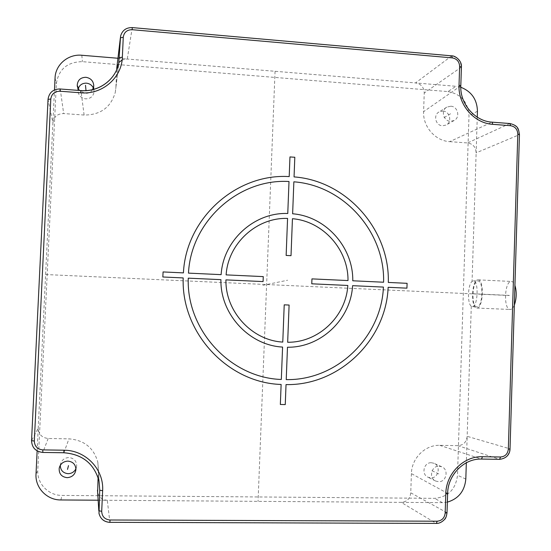 <?xml version="1.0" encoding="UTF-8"?>
<svg xmlns="http://www.w3.org/2000/svg" width="551" height="551" viewBox="0 0 551 551"><rect width="100%" height="100%" fill="white"/><g stroke="black" fill="none" stroke-linecap="round" stroke-linejoin="round"><path stroke-width="0.41" stroke-dasharray="2.75 2.07" d="M447.963 91.59C461.125 94.042 468.13 102.155 468.991 115.93L457.502 475.286C455.746 489.343 448.115 497.023 434.622 498.338L62.036 495.418C48.481 495.597 36.862 483.571 37.792 470.217L56.333 83.848C58.578 69.274 67.277 61.884 82.43 61.671L447.963 91.59L455.959 86.293L415.509 82.939C421.054 83.883 423.96 87.237 424.236 93.002L423.602 111.653C422.796 126.613 435.297 140.932 449.678 141.648L491.878 122.198C474.707 121.275 459.72 103.981 460.67 85.984L461.277 67.27C460.884 60.865 457.626 57.084 451.517 55.913L132.233 27.688C126.145 27.598 122.267 30.388 120.593 36.07L116.977 66.506L118.892 62.497M442.942 111.061C449.892 111.254 452.371 122.122 446.131 125.043L442.453 125.807C435.627 125.642 433.003 115.035 439.037 111.943L442.942 111.061M93.394 88.015L94.097 91.542C93.429 96.301 90.619 98.732 85.674 98.849C81.093 98.112 78.524 95.502 77.96 91.018L78.187 88.869M60.286 465.347L60.383 464.514C61.512 460.161 64.343 457.84 68.875 457.544C73.882 458.122 76.486 460.891 76.685 465.843L75.921 468.805M431.35 462.73L433.919 463.267C441.151 465.898 438.548 478.351 430.848 477.882L428.01 477.228C420.998 474.356 423.802 462.227 431.35 462.73M450.835 106.212C457.936 106.419 460.471 117.542 454.093 120.524L450.339 121.303C443.355 121.124 440.676 110.269 446.84 107.114L450.835 106.212M477.262 117.156L476.133 152.861L519.262 134.726C518.87 128.376 515.667 124.657 509.668 123.569L492.077 122.164M449.678 141.648L467.537 142.95C472.992 143.825 475.857 147.131 476.133 152.861L472.069 281.43L473.488 280.817C478.984 280.597 477.827 307.1 472.441 306.673L471.284 306.225C467.158 303.505 467.758 284.688 472.069 281.43M460.794 87.251L455.959 86.293M471.284 306.225L467.165 436.33C466.518 442.15 463.419 445.256 457.86 445.649L499.468 459.32C505.598 458.769 509.062 455.264 509.847 448.81L467.165 436.33L466.332 462.764M476.98 306.873L476.856 306.873C471.105 307.176 472.055 281.017 477.786 281.038L478.034 281.031C483.833 280.638 482.738 307.41 476.98 306.873M477.827 279.86L478.103 279.853C484.425 279.426 483.227 308.663 476.939 308.043L476.815 308.043C470.547 308.374 471.573 279.874 477.827 279.86M514.338 305.151C513.16 307.94 511.817 309.38 510.309 309.469L510.171 309.469C503.38 309.772 504.379 281.437 511.149 281.458L511.452 281.451C512.836 281.575 513.993 282.877 514.93 285.349M98.147 500.218L107.293 500.287L109.897 522.334L436.227 523.409C442.508 522.775 446.062 519.173 446.889 512.609L447.508 493.269C447.743 474.666 464.018 458.377 481.416 459.052L481.629 459.052M457.86 445.649L439.753 445.332C425.207 444.747 411.618 458.205 411.404 473.612L447.639 493.393M447.357 502.126L442.432 502.657L401.218 502.367L436.227 523.409M411.404 473.612L410.757 492.814C410.082 498.724 406.9 501.906 401.218 502.367L107.293 500.287C102.176 499.909 98.973 497.284 97.679 492.408L97.644 492.222M439.071 466.194L441.702 466.745C449.099 469.431 446.441 482.187 438.568 481.705L435.662 481.044C428.492 478.11 431.357 465.685 439.071 466.194M37.131 450.883L38.226 428.093L31.552 440.648M98.078 477.579L98.436 469.769L97.837 462.289C93.835 447.908 84.2 440.091 68.944 438.851L48.171 438.486C41.883 437.763 38.563 434.298 38.226 428.093L54.48 89.937M117.942 58.254L127.274 59.033L132.24 27.591M451.724 55.844L415.509 82.939L127.274 59.033L122.129 59.963M116.709 69.653L115.889 87.692L119.471 57.635M84.117 115.042L80.942 90.591L60.231 89C53.137 89.131 49.073 92.596 48.033 99.394L52.896 122.777C53.819 116.778 57.4 113.699 63.661 113.554L84.117 115.042C100.434 115.007 110.82 107.459 115.283 92.389L115.889 87.692M92.658 89.613C90.915 92.244 88.401 93.498 85.129 93.367L79.248 90.412M262.82 285.322L287.622 280.225M45.602 274.536L509.379 295.529M275.052 71.286L258.054 501.355M450.587 113.754L442.701 118.431M86.004 90.591L86.039 91.005M438.816 473.95L431.096 470.299M472.634 293.731L510.729 295.46M477.448 111.219L468.991 115.93M465.815 479.033L457.502 475.286M510.026 448.92L519.448 134.568M447.013 512.74L410.757 492.814M439.753 445.332L481.416 459.052M442.432 502.657L434.622 498.338M60.886 499.957L62.036 495.418M36.015 474.129L37.792 470.217M55.052 77.966L56.333 83.848M81.81 55.258L82.43 61.671M63.888 452.743L68.944 438.851M98.436 469.769L99.745 490.218M48.171 438.486L42.847 452.426M60.231 89L63.661 113.554M461.414 67.084L424.236 93.002M460.808 85.811L423.602 111.653M509.875 123.534L467.537 142.95M454.093 120.524L446.131 125.043M446.84 107.114L439.037 111.943M472.324 306.673L476.856 306.873M478.103 279.853L511.452 281.451M476.815 308.043L510.171 309.469M473.488 280.817L478.034 281.031M441.702 466.745L433.919 463.267M435.662 481.044L428.01 477.228M75.914 469.617L76.685 465.843M59.88 466.105L60.383 464.514M93.773 85.887L94.097 91.542M77.409 86.789L77.96 91.018M99.008 513.442L97.679 492.408M97.837 462.289L99.022 481.133M115.283 92.389L118.74 63.317"/><path stroke-width="0.83" d="M78.187 88.869C79.482 85.026 82.216 83.125 86.404 83.16C89.627 83.538 91.955 85.157 93.394 88.015M75.921 468.805C74.268 471.938 71.664 473.564 68.117 473.688C63.083 473.116 60.472 470.34 60.286 465.347M460.794 87.251C471.518 91.473 477.07 99.462 477.448 111.219L477.262 117.156M466.332 462.764L465.815 479.033C464.672 491.079 458.515 498.779 447.357 502.126M514.93 285.349C516.817 291.83 516.618 298.428 514.338 305.151M98.147 500.218L60.886 499.957C46.98 500.156 35.057 487.828 36.015 474.129L37.131 450.883M97.644 492.222L98.078 477.579M67.897 461.111C73.035 461.697 75.707 464.534 75.914 469.617C75.115 474.556 72.188 477.242 67.126 477.669C61.56 476.946 58.916 473.812 59.191 468.267C60.348 463.797 63.248 461.414 67.897 461.111M54.48 89.937L55.052 77.966C55.403 64.646 68.221 53.846 81.81 55.258L117.942 58.254M116.709 69.653L116.95 66.63M118.892 62.497L122.129 59.963M79.248 90.412L77.223 85.336C77.643 80.136 80.529 77.457 85.887 77.292C90.832 78.159 93.463 81.025 93.773 85.887L92.658 89.613M120.593 36.07L118.74 63.317C115.455 79.964 98.636 92.21 80.942 90.591L60.231 89M31.552 440.683C31.924 447.619 35.622 451.531 42.654 452.419M42.813 449.892L63.93 450.215C85.756 450.139 104.049 469.397 102.638 490.707L101.701 511.307C101.997 516.562 104.773 519.455 110.035 519.999L437.15 521.212C441.868 520.729 444.54 518.023 445.167 513.091L445.793 493.696C446.055 473.578 463.653 455.987 482.442 456.717L500.535 456.999C505.136 456.586 507.733 453.948 508.339 449.099L517.802 134.093C517.492 129.313 515.089 126.516 510.584 125.697L492.752 124.333C474.197 123.348 457.991 104.649 459.024 85.191L459.63 66.43C459.327 61.616 456.882 58.771 452.288 57.889L132.171 29.699C126.985 29.747 124.009 32.275 123.259 37.289L122.356 57.187C121.867 77.829 102.183 94.855 80.742 92.802L59.969 91.211C54.639 91.321 51.58 93.925 50.802 99.028L34.32 441.034C34.61 446.324 37.44 449.279 42.813 449.892L42.826 452.44L63.909 452.743C82.464 454.21 94.166 463.673 99.022 481.133L99.745 490.218L99.001 513.436C100.475 518.973 104.111 521.935 109.897 522.334L436.227 523.409M85.508 85.329L86.004 90.591M67.511 469.383L68.496 465.616M407.093 283.317L388.303 282.443C389.867 229.795 346.737 180.721 294.055 176.905L294.813 157.262L289.964 156.932L289.199 176.595C236.489 173.248 186.052 217.982 183.421 272.883L163.075 271.939L162.855 276.995L183.201 277.924C181.059 332.859 227.845 382.924 281.127 384.46L280.349 404.468L285.26 404.586L286.031 384.598C339.32 385.652 386.106 339.926 388.138 287.305L406.927 288.159L407.093 283.317M286.224 379.611C336.875 380.603 381.416 337.171 383.42 287.085L352.592 285.673C350.787 319.105 321.033 347.688 287.477 347.24L286.224 379.611M287.663 342.261C318.602 342.612 346.049 316.308 347.819 285.459L311.77 283.806L311.956 278.882L347.991 280.562C348.452 249.658 323.12 221.192 292.443 218.706L291.011 255.678L286.141 255.43L287.574 218.423C256.814 217.287 228.128 243.253 226.124 274.88L263.268 276.609L263.075 281.582L225.924 279.88C225.29 311.577 251.862 340.38 282.773 342.088L284.22 304.841L289.103 305.04L287.663 342.261M188.263 278.159L220.923 279.653C220.125 314.056 249.038 345.353 282.58 347.068L281.32 379.467C230.676 377.89 186.307 330.338 188.263 278.159M289.006 181.506C238.872 178.441 191.032 220.979 188.476 273.124L221.13 274.646C223.203 240.305 254.417 212.121 287.767 213.499L289.006 181.506M383.592 282.222L352.771 280.783C353.356 247.303 325.903 216.405 292.629 213.781L293.862 181.816C343.962 185.453 385.032 232.116 383.592 282.222M500.535 456.999L499.599 459.341L481.629 459.052M508.339 449.099L510.019 448.948M482.442 456.717L481.533 459.066L499.592 459.341C508.924 458.17 510.019 451.359 510.026 448.941L519.448 134.568M110.035 519.999L109.904 522.376C104.022 521.962 100.378 518.911 98.966 513.229M437.15 521.212L436.392 523.45C439.223 523.471 441.943 522.148 444.54 519.476C445.704 518.532 446.53 516.301 447.013 512.781L447.013 512.74M445.167 513.091L447.013 512.788L447.639 493.393M445.793 493.696L447.639 493.427C447.853 474.714 464.286 458.349 481.533 459.066L481.416 459.052M116.784 68.021L120.373 37.785L123.259 37.289M132.171 29.699L132.24 27.591C126.124 27.509 122.232 30.367 120.573 36.166M122.356 57.187L119.471 57.635M80.742 92.802L80.921 90.536C98.663 92.155 115.469 79.888 118.74 63.317M59.969 91.211L60.197 88.945C53.13 89.076 49.073 92.547 48.027 99.373L31.552 440.648C31.93 447.708 35.691 451.634 42.826 452.44L63.895 452.764C82.464 454.238 94.173 463.694 99.022 481.133L99.022 481.133M50.802 99.028L48.027 99.373L31.552 440.655L34.32 441.034M63.93 450.215L63.895 452.764M102.638 490.707L99.745 490.218M101.701 511.307L98.808 510.77L97.506 490.059M452.288 57.889L451.724 55.844M459.63 66.43L461.414 67.022M459.024 85.191L460.808 85.763L461.414 67.084M492.752 124.333L492.077 122.164C474.996 121.303 459.816 103.836 460.808 85.763L460.808 85.811M510.584 125.697L509.889 123.534L492.077 122.164M517.802 134.093L519.448 134.52C518.45 129.65 518.987 125.718 509.875 123.534M59.191 468.267L59.88 466.105M77.223 85.336L77.409 86.789M461.414 67.036C462.055 60.458 454.864 55.506 451.744 55.844L132.24 27.591"/></g></svg>
